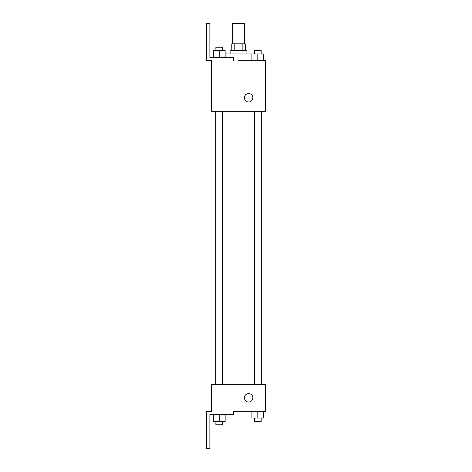 <?xml version="1.0" encoding="UTF-8"?>
<svg xmlns="http://www.w3.org/2000/svg" width="472" height="472" viewBox="0 0 472 472"><rect width="100%" height="100%" fill="white"/><g stroke="black" fill="none" stroke-linecap="round" stroke-linejoin="round"><path stroke-width="0.71" d="M244.431 43.831L244.431 23.6L232.631 23.6L232.631 43.831M234.206 50.569L234.206 43.831L231.787 43.831L231.787 50.569M234.206 43.831L245.269 43.831L245.269 50.569M242.856 50.569L242.856 43.831M230.1 53.944L230.1 50.569L246.956 50.569L246.956 53.944M251.912 60.687L251.912 53.944L225.144 53.944M238.531 60.687L265.5 60.687L263.712 60.687L263.712 53.944L251.912 53.944M244.431 97.769A4.213 4.213 0 0 1 250.75 94.123A4.213 4.213 0 0 1 250.75 101.421A4.213 4.213 0 0 1 244.431 97.769M233.469 60.687L233.469 57.313L209.869 57.313L209.869 23.6L206.5 23.6L206.5 60.687L211.556 60.687L211.556 111.256L265.5 111.256L265.5 60.687M211.556 384.344L265.5 384.344L265.5 411.313L233.469 411.313L233.469 414.687L209.869 414.687L209.869 448.4L206.5 448.4L206.5 411.313L211.556 411.313L211.556 384.344M244.431 397.831A4.213 4.213 0 0 1 250.75 394.179A4.213 4.213 0 0 1 250.75 401.477A4.213 4.213 0 0 1 244.431 397.831M251.912 411.313L251.912 418.056L263.712 418.056L263.712 411.313L263.712 418.056M257.812 418.056L257.812 411.313M261.187 418.056L261.187 421.431L254.443 421.431L254.443 418.056M213.344 414.687L213.344 421.431L225.144 421.431L225.144 414.687L225.144 421.431M219.244 421.431L219.244 414.687M222.613 421.431L222.613 424.8L215.875 424.8L215.875 421.431M257.812 60.687L257.812 53.944M263.712 60.687L263.712 53.944M261.187 53.944L261.187 50.569L254.443 50.569L254.443 53.944M213.344 57.313L213.344 50.569L225.144 50.569L225.144 57.313L225.144 50.569M219.244 57.313L219.244 50.569M222.613 50.569L222.613 47.2L215.875 47.2L215.875 50.569M261.317 384.344L261.317 111.256M215.739 384.344L215.739 111.256M254.443 111.256L254.443 384.344M261.187 111.256L261.187 384.344M222.613 384.344L222.613 111.256M215.875 384.344L215.875 111.256"/></g></svg>
